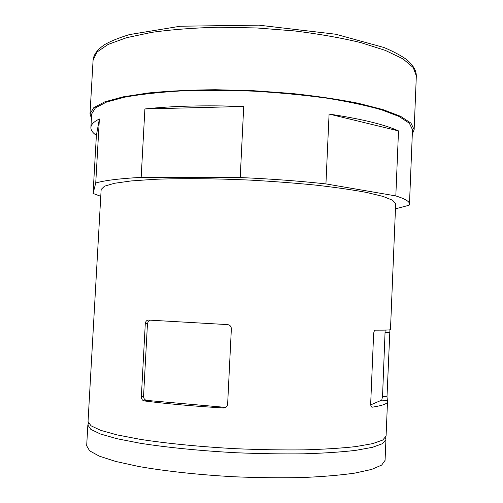 <?xml version="1.0" encoding="UTF-8"?>
<svg xmlns="http://www.w3.org/2000/svg" width="503" height="503" viewBox="0 0 503 503"><rect width="100%" height="100%" fill="white"/><g stroke="black" fill="none" stroke-linecap="round" stroke-linejoin="round"><path stroke-width="0.75" d="M144.179 400.91C142.368 400.47 141.425 399.055 141.356 396.66L145.285 323.699C145.581 321.461 146.606 320.248 148.354 320.065L227.488 324.598C229.909 324.932 231.198 326.321 231.361 328.761L227.633 404.205C227.406 406.078 226.407 407.292 224.621 407.832L223.345 407.958C193.315 406.166 166.927 403.821 144.179 400.91L146.819 400.407L225.677 407.399M150.095 320.172L148.259 321.448L147.461 323.674L143.556 396.263C143.638 398.602 144.726 399.986 146.819 400.407M385.455 437.805L385.933 439.584L385.078 460.352L381.664 465.093L371.572 469.437L354.697 473.128C340.191 475.19 322.813 476.655 302.567 477.529C281.051 478.001 258.435 477.756 234.712 476.8C199.15 474.87 165.456 471.204 138.583 466.47L115.659 461.433L99.223 456.114L89.609 450.807L86.673 445.759L87.849 425.004L88.497 423.281M385.933 439.584L382.557 443.64L372.503 447.312L355.671 450.374C341.197 452.052 323.857 453.203 303.649 453.813C282.17 454.071 259.579 453.712 235.888 452.731C200.37 450.826 166.7 447.444 139.84 443.187L116.91 438.698L100.455 434.007L90.817 429.373L87.849 425.004M387.505 401.627L386.078 436.126L382.701 440.068L372.66 443.633L355.835 446.589C341.367 448.204 324.033 449.298 303.825 449.864C282.353 450.091 259.774 449.707 236.089 448.72C200.578 446.821 166.908 443.489 140.048 439.314L117.117 434.913L100.663 430.329L91.018 425.802L88.044 421.552L101.153 189.455L104.511 186.185L114.458 183.287L131.082 180.948L154.037 179.338C180.822 178.257 214.184 178.483 249.224 180.061C272.576 181.35 294.789 183.035 315.865 185.129C335.671 187.399 352.622 189.845 366.718 192.473L383.041 196.422L392.654 200.276L395.672 203.86L390.479 329.559C390.535 330.012 385.543 330.207 375.49 330.15C374.477 330.339 373.861 331.552 373.635 333.803L370.686 403.739C370.705 405.82 371.164 406.971 372.075 407.197L372.245 407.191C382.406 405.619 387.492 403.764 387.505 401.627L386.996 396.804L389.919 329.792M395.471 208.808L409.027 205.268L409.467 204.023L412.491 129.692L409.341 123.222L399.074 116.482L381.5 109.792C366.259 105.454 347.869 101.549 326.315 98.079C303.347 94.979 279.096 92.671 253.575 91.156C228.029 90.175 203.671 90.106 180.508 90.949C158.715 92.301 140.029 94.388 124.436 97.217L106.296 102.166L95.419 107.875L91.659 113.999L90.886 127.46C90.798 130.126 92.627 132.779 96.381 135.414L93.074 193.46L100.77 196.308M412.315 134.012L414.145 129.661L410.97 123.134L400.614 116.325L382.871 109.56L358.061 103.222C338.286 99.33 316.136 96.073 291.595 93.451L253.594 90.722L215.51 89.729C190.838 89.943 168.467 91.024 148.41 92.967L123.103 96.853L104.781 101.858L93.809 107.623L90.012 113.81L91.414 118.312M409.467 204.023C409.649 201.527 405.104 198.83 395.823 195.925L398.508 130.893C384.537 124.53 361.393 118.922 329.081 114.055L325.938 183.909C299.43 180.998 270.859 178.879 240.214 177.546L243.722 106.485C205.589 105.121 172.648 105.944 144.895 108.956L141.167 177.377C119.551 178.578 104.404 180.451 95.74 182.998L99.374 118.991C93.847 121.682 91.018 124.505 90.886 127.46M93.074 193.46L95.74 182.998M325.938 183.909L395.823 195.925M141.167 177.377L240.214 177.546M370.724 404.865L381.758 400.111L382.538 396.446L385.141 330.1M398.508 130.893L329.081 114.055M243.722 106.485L144.895 108.956M99.374 118.991L96.381 135.414M143.556 396.263L141.356 396.66M147.461 323.674L145.285 323.699M414.145 129.661L416.327 75.928L413.233 67.54L402.978 58.889L385.367 50.413L360.701 42.585C341.021 37.844 318.971 33.959 294.532 30.928L256.668 27.954L218.692 27.219C194.076 27.847 171.743 29.564 151.705 32.362L126.391 37.744L108.032 44.465L96.978 52.073L93.086 60.115L90.012 113.81M225.558 407.392L223.345 407.958M385.204 332.345L389.655 332.596M371.906 407.16L372.245 407.191M382.538 396.446L386.996 396.804M381.758 400.111L387.14 400.545M416.327 75.928C416.233 71.225 414.491 66.578 406.732 59.662C400.973 55.506 393.384 51.451 383.959 47.496L335.765 34.235L258.762 25.15L180.281 26.219L129.535 34.575C118.689 37.863 110.188 41.334 104.033 44.987C95.884 50.966 93.64 55.431 93.086 60.115"/></g></svg>
